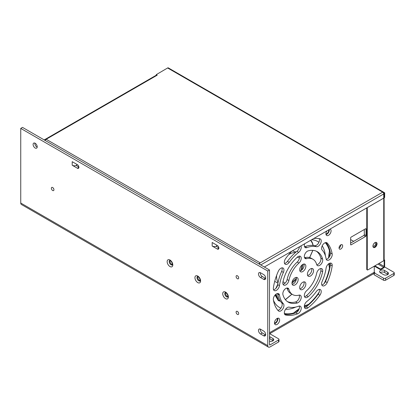 <?xml version="1.0" encoding="UTF-8"?>
<svg xmlns="http://www.w3.org/2000/svg" width="415" height="415" viewBox="0 0 415 415"><rect width="100%" height="100%" fill="white"/><g stroke="black" fill="none" stroke-linecap="round" stroke-linejoin="round"><path stroke-width="0.62" d="M172.365 264.583A2.547 1.468 60 0 1 171.727 264.35A2.547 1.468 60 0 1 170.046 260.563M200.155 280.628A2.547 1.468 60 0 1 199.516 280.395A2.547 1.468 60 0 1 197.831 276.603M227.944 296.668A2.547 1.468 60 0 1 227.306 296.435A2.547 1.468 60 0 1 225.62 292.648M238.516 312.822A1.821 1.048 60 0 1 238.013 311.956M237.39 314.383A1.821 1.048 60 0 1 236.202 312.775A1.821 1.048 60 0 1 236.483 311.317A1.821 1.048 60 0 1 237.39 311.411A1.821 1.048 60 0 1 238.578 313.014A1.821 1.048 60 0 1 238.298 314.471A1.821 1.048 60 0 1 237.39 314.383M238.516 277.168A1.821 1.048 60 0 1 238.013 276.307M237.39 278.73A1.821 1.048 60 0 1 236.202 277.127A1.821 1.048 60 0 1 236.483 275.669A1.821 1.048 60 0 1 237.39 275.757A1.821 1.048 60 0 1 238.578 277.36A1.821 1.048 60 0 1 238.298 278.818A1.821 1.048 60 0 1 237.39 278.73M53.779 188.934A1.821 1.048 60 0 1 53.281 188.068M52.653 190.495A1.821 1.048 60 0 1 51.465 188.887A1.821 1.048 60 0 1 51.745 187.43A1.821 1.048 60 0 1 52.653 187.523A1.821 1.048 60 0 1 53.841 189.126A1.821 1.048 60 0 1 53.566 190.584A1.821 1.048 60 0 1 52.653 190.495M37.194 147.143A2.91 1.681 60 0 1 36.909 146.998A2.91 1.681 60 0 1 34.87 143.113M35.161 148.01A2.91 1.681 60 0 1 33.257 145.442A2.91 1.681 60 0 1 33.703 143.113A2.91 1.681 60 0 1 35.161 143.253A2.91 1.681 60 0 1 37.059 145.821A2.91 1.681 60 0 1 36.613 148.15A2.91 1.681 60 0 1 35.161 148.01M373.023 245.421A1.821 1.048 120 0 0 373.391 246.1A1.821 1.048 120 0 0 374.792 245.613A1.821 1.048 120 0 0 375.585 243.781A1.821 1.048 120 0 0 375.212 242.951A1.821 1.048 120 0 0 374.522 242.936M339.05 247.942A2.547 1.468 120 0 0 339.579 249.109A2.547 1.468 120 0 0 341.545 248.424A2.547 1.468 120 0 0 342.655 245.862A2.547 1.468 120 0 0 342.126 244.694A2.547 1.468 120 0 0 340.165 245.379A2.547 1.468 120 0 0 339.05 247.942M339.055 247.999A2.547 1.468 120 0 0 340.907 244.85A2.547 1.468 120 0 0 340.902 244.793M307.406 274.237A4.368 2.521 120 0 0 308.309 276.234A4.368 2.521 120 0 0 311.675 275.062A4.368 2.521 120 0 0 313.579 270.668A4.368 2.521 120 0 0 312.677 268.671A4.368 2.521 120 0 0 309.31 269.838A4.368 2.521 120 0 0 307.406 274.237M307.619 275.41A4.368 2.521 120 0 0 311.831 269.662A4.368 2.521 120 0 0 311.618 268.484M299.687 287.605A4.368 2.521 120 0 0 300.59 289.603A4.368 2.521 120 0 0 303.956 288.435A4.368 2.521 120 0 0 305.86 284.036A4.368 2.521 120 0 0 304.958 282.039A4.368 2.521 120 0 0 301.591 283.212A4.368 2.521 120 0 0 299.687 287.605M299.9 288.783A4.368 2.521 120 0 0 304.112 283.03A4.368 2.521 120 0 0 303.899 281.852M291.968 283.149A4.368 2.521 120 0 0 292.871 285.147A4.368 2.521 120 0 0 296.237 283.974A4.368 2.521 120 0 0 298.141 279.58A4.368 2.521 120 0 0 297.239 277.583A4.368 2.521 120 0 0 293.872 278.756A4.368 2.521 120 0 0 291.968 283.149M292.181 284.327A4.368 2.521 120 0 0 296.393 278.574A4.368 2.521 120 0 0 296.18 277.396M299.687 269.776A4.368 2.521 120 0 0 300.59 271.778A4.368 2.521 120 0 0 303.956 270.606A4.368 2.521 120 0 0 305.86 266.212A4.368 2.521 120 0 0 304.958 264.215A4.368 2.521 120 0 0 301.591 265.382A4.368 2.521 120 0 0 299.687 269.776M299.9 270.954A4.368 2.521 120 0 0 304.112 265.201A4.368 2.521 120 0 0 303.899 264.028M301.228 297.28A4.368 2.521 120 0 0 300.325 295.283A4.368 2.521 120 0 0 298.961 295.153A20.377 11.765 -60 0 1 292.585 294.557A20.377 11.765 -60 0 1 288.882 289.333A4.368 2.521 120 0 0 288.088 288.218A4.368 2.521 120 0 0 284.353 289.81A4.368 2.521 120 0 0 282.926 294.66A29.107 16.808 120 0 0 288.218 302.12A29.107 16.808 120 0 0 297.327 302.976A4.368 2.521 120 0 0 301.228 297.28M287.372 301.565A29.107 16.808 120 0 0 295.573 301.964A4.368 2.521 120 0 0 299.48 296.274A4.368 2.521 120 0 0 299.267 295.096M301.228 258.317A4.368 2.521 120 0 0 300.325 256.32A4.368 2.521 120 0 0 297.327 257.134A29.107 16.808 120 0 0 282.926 282.076A4.368 2.521 120 0 0 283.72 285.084A4.368 2.521 120 0 0 288.882 280.524A20.377 11.765 -60 0 1 298.961 263.069A4.368 2.521 120 0 0 301.228 258.317M283.025 284.259A4.368 2.521 120 0 0 287.128 279.518A20.377 11.765 -60 0 1 297.213 262.057A4.368 2.521 120 0 0 299.48 257.305A4.368 2.521 120 0 0 299.267 256.133M322.735 260.039A4.368 2.521 120 0 0 322.621 259.157A29.107 16.808 120 0 0 317.33 251.698A29.107 16.808 120 0 0 308.221 250.842A4.368 2.521 120 0 0 304.735 254.504A4.368 2.521 120 0 0 305.222 258.535A4.368 2.521 120 0 0 306.586 258.664A20.377 11.765 -60 0 1 312.962 259.261A20.377 11.765 -60 0 1 316.671 264.485A4.368 2.521 120 0 0 317.465 265.6A4.368 2.521 120 0 0 320.826 264.433A4.368 2.521 120 0 0 322.735 260.039M316.769 264.78A4.368 2.521 120 0 0 320.982 259.027A4.368 2.521 120 0 0 320.873 258.146A29.107 16.808 120 0 0 316.427 251.241M322.735 270.73A4.368 2.521 120 0 0 321.827 268.733A4.368 2.521 120 0 0 316.671 273.293A20.377 11.765 -60 0 1 306.586 290.749A4.368 2.521 120 0 0 305.222 297.498A4.368 2.521 120 0 0 308.221 296.683A29.107 16.808 120 0 0 322.621 271.742A4.368 2.521 120 0 0 322.735 270.73M304.532 296.678A4.368 2.521 120 0 0 306.472 295.672A29.107 16.808 120 0 0 320.873 270.73A4.368 2.521 120 0 0 320.982 269.724A4.368 2.521 120 0 0 320.769 268.546M304.662 243.75A4.368 2.521 120 0 0 305.222 247.584A4.368 2.521 120 0 0 306.872 247.62A33.475 19.329 -60 0 1 316.365 246.681A4.368 2.521 120 0 0 319.56 245.078A4.368 2.521 120 0 0 321.22 240.959A4.368 2.521 120 0 0 320.318 238.957A4.368 2.521 120 0 0 319.908 238.796A42.211 24.371 120 0 0 313.709 238.526M304.532 246.764A4.368 2.521 120 0 0 305.124 246.614A33.475 19.329 -60 0 1 314.612 245.675A4.368 2.521 120 0 0 317.812 244.072A4.368 2.521 120 0 0 319.472 239.948A4.368 2.521 120 0 0 319.208 238.651M332.218 254.561A4.368 2.521 120 0 0 332.171 253.975A42.211 24.371 120 0 0 327.212 243.014A4.368 2.521 120 0 0 326.87 242.739A4.368 2.521 120 0 0 322.699 244.938A4.368 2.521 120 0 0 322.154 250.027A33.475 19.329 -60 0 1 326.086 258.716A4.368 2.521 120 0 0 326.947 260.127A4.368 2.521 120 0 0 330.309 258.955A4.368 2.521 120 0 0 332.218 254.561M326.252 259.302A4.368 2.521 120 0 0 330.464 253.555A4.368 2.521 120 0 0 330.418 252.963A42.211 24.371 120 0 0 325.941 242.542M332.218 265.258A4.368 2.521 120 0 0 331.31 263.26A4.368 2.521 120 0 0 328.198 264.179A4.368 2.521 120 0 0 326.086 268.178A33.475 19.329 -60 0 1 322.154 281.406A4.368 2.521 120 0 0 322.502 285.779A4.368 2.521 120 0 0 327.212 282.584A42.211 24.371 120 0 0 332.171 265.901A4.368 2.521 120 0 0 332.218 265.258M321.812 284.955A4.368 2.521 120 0 0 325.464 281.572A42.211 24.371 120 0 0 330.418 264.889A4.368 2.521 120 0 0 330.464 264.246A4.368 2.521 120 0 0 330.252 263.069M321.22 291.558A4.368 2.521 120 0 0 320.318 289.561A4.368 2.521 120 0 0 316.365 291.444A33.475 19.329 -60 0 1 306.872 301.461A4.368 2.521 120 0 0 304.46 305.295A4.368 2.521 120 0 0 305.222 308.449A4.368 2.521 120 0 0 307.94 307.868A42.211 24.371 120 0 0 319.908 295.236A4.368 2.521 120 0 0 321.22 291.558M304.532 307.624A4.368 2.521 120 0 0 306.192 306.861A42.211 24.371 120 0 0 318.16 294.225A4.368 2.521 120 0 0 319.472 290.547A4.368 2.521 120 0 0 319.26 289.369M301.228 308.231A4.368 2.521 120 0 0 300.325 306.234A4.368 2.521 120 0 0 298.675 306.192A33.475 19.329 -60 0 1 289.188 307.136A4.368 2.521 120 0 0 285.048 310.15A4.368 2.521 120 0 0 285.23 314.861A4.368 2.521 120 0 0 285.639 315.021A42.211 24.371 120 0 0 297.607 313.833A4.368 2.521 120 0 0 301.228 308.231M284.591 314.155A42.211 24.371 120 0 0 295.859 312.822A4.368 2.521 120 0 0 299.48 307.219A4.368 2.521 120 0 0 299.267 306.047M283.953 305.513A4.368 2.521 120 0 0 283.393 303.79A33.475 19.329 -60 0 1 279.461 295.101A4.368 2.521 120 0 0 278.605 293.69A4.368 2.521 120 0 0 274.995 295.132A4.368 2.521 120 0 0 273.376 299.843A42.211 24.371 120 0 0 278.335 310.804A4.368 2.521 120 0 0 278.683 311.079A4.368 2.521 120 0 0 282.044 309.906A4.368 2.521 120 0 0 283.953 305.513M277.858 310.27A4.368 2.521 120 0 0 282.2 304.501A4.368 2.521 120 0 0 281.64 302.779A33.475 19.329 -60 0 1 277.713 294.09A4.368 2.521 120 0 0 277.547 293.504M283.953 270.041A4.368 2.521 120 0 0 283.046 268.038A4.368 2.521 120 0 0 278.335 271.234A42.211 24.371 120 0 0 273.376 287.917A4.368 2.521 120 0 0 274.237 290.557A4.368 2.521 120 0 0 277.35 289.639A4.368 2.521 120 0 0 279.461 285.639A33.475 19.329 -60 0 1 283.393 272.406A4.368 2.521 120 0 0 283.953 270.041M273.542 289.737A4.368 2.521 120 0 0 277.713 284.628A33.475 19.329 -60 0 1 281.64 271.4A4.368 2.521 120 0 0 282.2 269.029A4.368 2.521 120 0 0 281.987 267.851M291.838 251.158A42.211 24.371 120 0 0 285.639 258.581A4.368 2.521 120 0 0 285.23 264.256A4.368 2.521 120 0 0 289.188 262.373A33.475 19.329 -60 0 1 298.675 252.351A4.368 2.521 120 0 0 301.228 247.366A4.368 2.521 120 0 0 300.885 245.934M274.471 322.958A3.636 2.101 120 0 0 275.228 324.623A3.636 2.101 120 0 0 278.029 323.648A3.636 2.101 120 0 0 279.617 319.986A3.636 2.101 120 0 0 278.864 318.321A3.636 2.101 120 0 0 276.058 319.296A3.636 2.101 120 0 0 274.471 322.958M274.574 323.731A3.636 2.101 120 0 0 277.868 318.979A3.636 2.101 120 0 0 277.765 318.206M326.937 230.89A3.636 2.101 120 0 0 325.931 233.832A3.636 2.101 120 0 0 326.683 235.497A3.636 2.101 120 0 0 329.489 234.522A3.636 2.101 120 0 0 331.077 230.859A3.636 2.101 120 0 0 330.324 229.194A3.636 2.101 120 0 0 330.07 229.085M326.034 234.6A3.636 2.101 120 0 0 329.328 229.848A3.636 2.101 120 0 0 329.308 229.521M270.015 344.922L269.501 344.626A0.726 0.42 120 0 0 269.651 344.958A0.726 0.42 120 0 0 270.015 344.922L278.558 339.989A1.458 0.84 0 0 0 278.984 339.397A1.458 0.84 0 0 0 278.558 338.801L269.501 333.572M374.268 272.847L383.533 278.195A1.458 0.84 0 0 0 385.592 278.195L393.825 273.444A1.458 0.84 0 0 0 394.25 272.847L394.25 274.87A1.458 0.84 0 0 1 393.825 275.461L385.592 280.213A1.458 0.84 0 0 1 383.533 280.213L374.268 274.87L374.268 272.847L374.797 272.546L374.268 272.24M394.25 272.847A1.458 0.84 0 0 0 393.825 272.256L384.503 266.871M383.533 274.631A2.91 1.681 0 0 0 386.702 274.995A2.91 1.681 0 0 0 388.502 273.444A2.91 1.681 0 0 0 387.646 272.256L384.56 270.471A2.91 1.681 0 0 0 381.39 270.108A2.91 1.681 0 0 0 379.59 271.659A2.91 1.681 0 0 0 380.446 272.847L383.533 274.631M269.501 341.187A2.91 1.681 0 0 0 273.75 339.693A2.91 1.681 0 0 0 272.899 338.505L269.807 336.721A2.91 1.681 0 0 0 269.501 336.565M77.356 168.21L72.21 165.237L72.21 161.674L77.356 164.646A2.184 1.261 60 0 1 78.783 166.571A2.184 1.261 60 0 1 78.445 168.319A2.184 1.261 60 0 1 77.356 168.21L78.897 167.318M260.547 329.235L263.634 331.02A2.91 1.681 60 0 1 265.538 333.582A2.91 1.681 60 0 1 265.092 335.917A2.91 1.681 60 0 1 263.634 335.771L260.547 333.987A2.91 1.681 60 0 1 258.644 331.424A2.91 1.681 60 0 1 259.09 329.09A2.91 1.681 60 0 1 260.547 329.235M260.547 272.785L263.634 274.569A2.91 1.681 60 0 1 265.538 277.137A2.91 1.681 60 0 1 265.092 279.466A2.91 1.681 60 0 1 263.634 279.321L260.547 277.542A2.91 1.681 60 0 1 258.644 274.974A2.91 1.681 60 0 1 259.09 272.645A2.91 1.681 60 0 1 260.547 272.785M268.412 347.101A3.201 1.847 120 0 1 267.753 345.633L267.753 271.005L20.75 128.401L20.75 203.028A3.201 1.847 -60 0 0 21.414 204.496L268.412 347.101A3.201 1.847 120 0 0 270.015 346.94L278.558 342.012A1.458 0.84 0 0 0 278.984 341.415L278.984 339.397M217.32 249.021L212.174 246.048L212.174 242.485L217.32 245.457A2.184 1.261 60 0 1 218.747 247.376A2.184 1.261 60 0 1 218.415 249.13A2.184 1.261 60 0 1 217.32 249.021L218.866 248.129M78.886 167.074L76.163 165.502A3.201 1.847 180 0 1 72.21 165.237M265.673 334.905A2.91 1.681 60 0 1 265.382 334.76L262.296 332.98A2.91 1.681 60 0 1 260.257 329.09M265.673 278.455A2.91 1.681 60 0 1 265.382 278.315L262.296 276.53A2.91 1.681 60 0 1 260.257 272.645M269.501 344.626L269.501 269.994L22.498 127.389L20.75 128.401M218.85 247.885L216.132 246.313A3.201 1.847 180 0 1 212.174 246.048M273.163 340.705A2.91 1.681 0 0 0 272.899 340.523L269.807 338.744A2.91 1.681 0 0 0 269.501 338.588M387.916 274.45A2.91 1.681 0 0 0 387.646 274.274L384.56 272.489A2.91 1.681 0 0 0 380.176 272.671M373.469 273.796L374.268 274.263M267.753 271.005L269.501 269.994M374.268 266.191L374.268 272.256A3.201 1.847 60 0 1 373.604 273.718L269.719 333.696M366.066 235.611L366.066 229.075A0.726 0.42 120 0 0 365.916 228.743A0.726 0.42 120 0 0 365.553 228.779L351.147 237.1A0.726 0.42 120 0 0 350.628 237.987L350.628 244.523A0.726 0.42 120 0 0 350.779 244.86A0.726 0.42 120 0 0 351.147 244.824L365.553 236.503A0.726 0.42 120 0 0 366.066 235.611L364.318 234.605L364.318 229.49M350.628 243.102L363.805 235.492A0.726 0.42 120 0 0 364.318 234.605M292.585 294.557L290.837 293.545A20.377 11.765 -60 0 1 287.128 288.326A4.368 2.521 120 0 0 287.03 288.026M304.532 257.71A4.368 2.521 120 0 0 304.838 257.653A20.377 11.765 -60 0 1 311.214 258.249L312.962 259.261M284.54 263.437A4.368 2.521 120 0 0 287.434 261.362A33.475 19.329 -60 0 1 296.927 251.345A4.368 2.521 120 0 0 299.464 246.754M76.739 164.288L76.739 165.237A3.201 1.847 180 0 1 76.163 165.502M216.703 245.099L216.703 246.048A3.201 1.847 180 0 1 216.132 246.313M353.679 241.338L350.628 239.579M297.301 257.16L299.423 258.016M302.042 264.952L300.875 270.632M296.388 278.32L292.098 282.055M285.349 299.614L291.895 294.157M276.001 294.183L278.574 300.273L280.224 300.948M277.765 284.254L275.908 288.316M277.184 318.424A2.91 1.681 -60 0 1 275.295 322.839A2.91 1.681 -60 0 1 274.476 323.114M328.789 229.822A2.91 1.681 -60 0 1 326.755 233.712A2.91 1.681 -60 0 1 325.936 233.987M311.649 239.72A38.118 22.011 -60 0 1 317.636 241.473A38.118 22.011 -60 0 1 318.912 242.319M322.196 245.851A38.118 22.011 -60 0 1 325.381 255.754M318.762 238.578A41.583 24.008 -60 0 1 319.244 238.729M325.267 242.687A41.583 24.008 -60 0 1 329.448 250.795L328.478 258.031M328.753 263.722L329.448 268.183A41.583 24.008 -60 0 1 324.105 283.606M319.244 292.036A41.583 24.008 -60 0 1 308.553 304.371L304.34 306M295.755 307.064A38.118 22.011 -60 0 1 285.587 309.253M280.888 308.179A38.118 22.011 -60 0 1 279.513 307.494A38.118 22.011 -60 0 1 273.454 300.268M299.277 308.61L293.493 313.066A41.583 24.008 -60 0 1 284.379 313.501M277.941 310.259A41.583 24.008 -60 0 1 277.573 309.917M325.941 234.07A3.465 2.002 120 0 0 326.999 233.738L328.078 233.116M277.5 320.717L277.5 319.472A3.465 2.002 120 0 0 277.262 318.388M329.448 250.795L329.448 256.786M329.448 263.307L329.448 268.183M308.553 304.371L304.335 306.81M298.686 310.072L293.493 313.066M296.056 252.045L292.404 250.847M309.585 257.575L312.801 250.364M313.045 245.41L312.376 243.216L310.643 240.301M284.996 283.232L283.009 281.676M310.861 240.171L312.365 242.78A0.415 0.291 154.8 0 1 312.469 242.884L312.469 242.884A0.415 0.291 154.8 0 1 312.376 243.216M277.697 284.706L276.151 288.041M275.021 295.101L278.33 300.631L275.425 294.671M372.929 246.168A2.91 1.681 120 0 0 373.536 247.501A2.91 1.681 120 0 0 375.777 246.723A2.91 1.681 120 0 0 377.048 243.792A2.91 1.681 120 0 0 376.447 242.459A2.91 1.681 120 0 0 374.2 243.237A2.91 1.681 120 0 0 372.929 246.168M373.298 247.314A2.91 1.681 120 0 0 375.43 246.24A2.91 1.681 120 0 0 376.535 243.496A2.91 1.681 120 0 0 376.166 242.35M156.289 75.203L156.289 74.627L157.218 75.162L45.142 139.865L45.282 140.384A1.458 0.84 -60 0 1 46.169 139.274L260.236 262.866L382.708 192.155A1.458 0.84 60 0 1 383.6 193.266A1.458 0.84 60 0 1 383.74 193.94L383.74 198.1L264.355 267.021M259.209 264.054L259.209 263.458L260.236 262.866M156.289 74.627L167.613 67.972A1.458 0.84 -60 0 1 168.34 67.899L384.466 192.679A1.458 0.84 120 0 0 383.74 192.752L167.717 68.029M374.885 265.833L380.031 268.806A0.726 0.42 -0 0 0 381.063 268.806L381.063 269.402L383.636 267.914A1.458 0.84 120 0 0 384.663 266.134L384.663 260.07L384.15 260.371L384.15 266.43L379.004 263.458M383.6 193.266L383.74 193.343A0.726 0.42 120 0 1 384.103 193.307A0.726 0.42 120 0 1 384.254 193.639L384.15 197.779L384.663 197.483L384.663 193.406M384.166 259.785L384.663 260.07M367.27 269.641A0.726 0.42 120 0 0 367.42 269.973L366.907 269.672A0.726 0.42 -60 0 1 366.756 269.34L367.27 269.641L367.27 207.64L383.74 198.137A1.458 0.84 -0 0 0 384.114 197.758L384.166 260.132A1.458 0.84 180 0 1 384.114 260.35L384.15 260.371M384.114 197.758L383.74 197.54M156.325 75.24A1.458 0.84 60 0 1 156.491 75.089A1.458 0.84 60 0 1 157.218 75.162M383.74 193.343L383.74 192.752M384.254 193.639L384.767 193.343A1.458 0.84 120 0 0 384.466 192.679M260.101 264.568A1.458 0.84 -120 0 0 259.209 263.458M45.142 139.865A1.458 0.84 -120 0 0 44.415 139.798A1.458 0.84 -120 0 0 44.249 139.948M384.114 260.35A1.458 0.84 180 0 1 383.74 260.724L367.783 269.937A0.726 0.42 120 0 1 367.42 269.973M366.756 269.34L366.756 207.899M381.063 268.806L383.636 267.322A0.726 0.42 120 0 0 384.15 266.43M381.063 269.402A0.726 0.42 180 0 1 380.031 269.402L380.031 268.806M374.372 266.134L380.031 269.402M226.585 296.85A2.547 1.468 -120 0 0 227.84 296.984C227.902 297.825 228.515 294.567 225.859 292.767L225.288 292.575A2.547 1.468 -120 0 0 224.925 294.619A2.547 1.468 -120 0 0 226.585 296.85M225.553 292.098A4.005 2.308 60 0 1 228.385 297A4.005 2.308 60 0 1 225.553 298.634A4.005 2.308 60 0 1 222.725 293.732A4.005 2.308 60 0 1 225.553 292.098M198.795 280.81A2.547 1.468 -120 0 0 200.056 280.945C200.113 281.78 200.725 278.522 198.069 276.722L197.524 276.525A2.547 1.468 -120 0 0 197.135 278.579A2.547 1.468 -120 0 0 198.795 280.81M197.768 276.058A4.005 2.308 60 0 1 200.595 280.96A4.005 2.308 60 0 1 197.768 282.594A4.005 2.308 60 0 1 194.936 277.692A4.005 2.308 60 0 1 197.768 276.058M171.011 264.765A2.547 1.468 -120 0 0 172.267 264.9L172.261 264.905C172.329 265.74 172.936 262.482 170.28 260.677L169.714 260.49A2.547 1.468 -120 0 0 169.351 262.534A2.547 1.468 -120 0 0 171.011 264.765M169.979 260.013A4.005 2.308 60 0 1 172.811 264.915A4.005 2.308 60 0 1 169.979 266.549A4.005 2.308 60 0 1 167.152 261.647A4.005 2.308 60 0 1 169.979 260.013M320.873 258.146L322.621 259.157M330.418 252.963L332.171 253.975M281.64 302.779L283.393 303.79M267.753 345.633L20.75 203.028M278.558 342.012L278.558 339.989M393.825 275.461L393.825 273.444M385.592 280.213L385.592 278.195M383.533 280.213L383.533 278.195M272.899 340.523L272.899 338.505M269.807 338.744L269.807 336.721M387.646 274.274L387.646 272.256M384.56 272.489L384.56 270.471M374.268 272.256L269.501 332.742M296.927 251.345L298.675 252.351M287.434 261.362L289.188 262.373M281.64 271.4L283.393 272.406M277.713 284.628L279.461 285.639M277.713 294.09L279.461 295.101M284.887 314.586L285.639 315.021M295.859 312.822L297.607 313.833M306.192 306.861L307.94 307.868M318.16 294.225L319.908 295.236M325.464 281.572L327.212 282.584M330.418 264.889L332.171 265.901M326.455 242.578L327.212 243.014M314.612 245.675L316.365 246.681M305.124 246.614L306.872 247.62M306.472 295.672L308.221 296.683M320.873 270.73L322.621 271.742M304.838 257.653L306.586 258.664M297.213 262.057L298.961 263.069M287.128 279.518L288.882 280.524M287.128 288.326L288.882 289.333M295.573 301.964L297.327 302.976M363.805 235.492L365.553 236.503M350.628 244.523L351.147 244.824M365.553 228.779L366.066 229.075M263.634 279.321L265.382 278.315M260.547 277.542L262.296 276.53M263.634 335.771L265.382 334.76M260.547 333.987L262.296 332.98M288.752 254.582A18.021 10.406 -60 0 1 289.312 254.245A18.021 10.406 -60 0 1 295.485 252.522M278.086 282.397A18.021 10.406 -60 0 1 276.587 275.487M383.74 193.94L260.75 264.941M383.74 260.724L383.74 198.137M377.977 264.054L383.636 267.322M291.968 283.269L296.31 279.456M301.84 269.952L303.023 264.298M274.72 281.339L277.936 283.196M313.206 245.431L312.469 242.884L310.887 240.161M312.894 250.37L309.657 257.596M285.427 299.713L291.952 294.188M280.436 301.274L278.33 300.631M44.415 139.798L156.491 75.089"/></g></svg>

